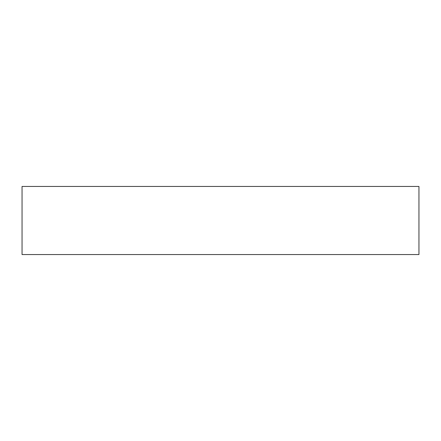 <?xml version="1.0" encoding="UTF-8"?>
<svg xmlns="http://www.w3.org/2000/svg" width="441" height="441" viewBox="0 0 441 441"><rect width="100%" height="100%" fill="white"/><g stroke="black" fill="none" stroke-linecap="round" stroke-linejoin="round"><path stroke-width="0.66" d="M418.95 254.556L418.95 186.444L22.05 186.444L22.05 254.556L418.95 254.556"/></g></svg>

